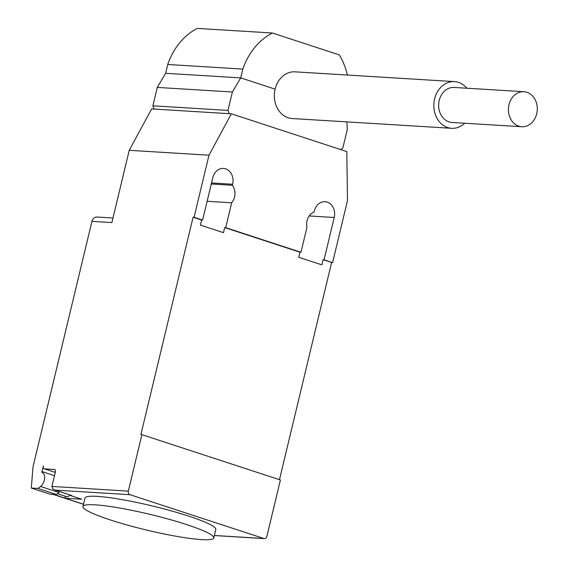 <?xml version="1.0" encoding="UTF-8"?>
<svg xmlns="http://www.w3.org/2000/svg" width="568" height="568" viewBox="0 0 568 568"><rect width="100%" height="100%" fill="white"/><g stroke="black" fill="none" stroke-linecap="round" stroke-linejoin="round"><path stroke-width="0.85" d="M508.999 104.697A17.544 14.42 93.5 0 0 521.779 126.735A17.544 14.42 93.5 0 0 536.703 113.756A17.544 14.42 93.5 0 0 523.923 91.718A17.544 14.42 93.5 0 0 508.999 104.697M521.779 126.735L452 122.461A17.544 14.42 -86.5 0 1 439.22 100.422A17.544 14.42 -86.5 0 1 454.144 87.444L523.923 91.718M464.695 123.242A23.395 19.234 -86.5 0 1 451.645 128.304L292.144 118.534A23.395 19.234 -86.5 0 1 275.104 89.14A23.395 19.234 -86.5 0 1 295.005 71.838L454.499 81.607A23.395 19.234 -86.5 0 1 466.839 88.218M451.645 128.304A23.395 19.234 -86.5 0 1 434.605 98.91A23.395 19.234 -86.5 0 1 454.499 81.607M229.188 113.671L227.967 110.412L232.383 92.002L240.711 77.887L242.827 69.09A65.377 53.747 -86.5 0 1 272.363 33.001L339.38 54.926A65.377 53.747 -86.5 0 1 347.368 75.047M346.892 121.886L347.268 129.596L342.845 148.007L340.608 149.554M272.363 33.001L197.266 28.4A65.377 53.747 93.5 0 0 167.73 64.489L165.615 73.293L157.286 87.408L152.87 105.811L154.091 109.07M242.827 69.09L167.73 64.489M275.104 89.14L240.711 77.887L165.615 73.293M232.383 92.002L157.286 87.408M227.967 110.412L152.87 105.811M201.47 539.6A67.258 8.023 -166.5 0 0 213.767 537.924A67.258 8.023 -166.5 0 0 169.335 519.365A67.258 8.023 -166.5 0 0 95.261 504.845A67.258 8.023 -166.5 0 0 82.963 506.521A67.258 8.023 -166.5 0 0 85.392 509.567A67.258 8.023 -166.5 0 0 137.009 527.665A67.258 8.023 -166.5 0 0 201.47 539.6M82.963 506.521L84.994 498.051A67.258 8.023 13.5 0 1 97.291 496.375A67.258 8.023 13.5 0 1 171.366 510.895A67.258 8.023 13.5 0 1 215.804 529.454L213.767 537.924M55.288 472.37L44.347 468.785A2.925 1.626 108.1 0 1 44.112 468.742A2.925 1.626 108.1 0 1 43.36 465.859L41.989 471.582A1.171 0.653 -71.9 0 0 42.288 472.739A7.604 4.232 108.1 0 1 42.337 472.753A7.604 4.232 108.1 0 1 44.29 480.244A7.604 4.232 108.1 0 1 40.605 486.471L37.942 488.445L31.297 488.04L33.029 466.761L91.945 221.357A5.85 4.807 93.5 0 1 96.922 217.033L112.982 218.013M44.347 468.785L54.762 469.544M128.34 491.114L141.893 434.662L280.407 479.988L266.853 536.44A2.925 2.407 -86.5 0 1 264.368 538.606A2.925 2.407 -86.5 0 1 263.871 538.507L129.965 494.692A2.925 2.407 -86.5 0 1 128.34 491.114L51.908 486.435L55.295 472.32A2.925 1.626 -71.9 0 0 54.549 469.438A2.925 1.626 -71.9 0 0 54.315 469.395M65.263 496.255L65.107 498.214L53.569 494.316M31.297 488.04L49.764 494.082L56.41 494.487L37.942 488.445M56.41 494.487L59.072 492.513L40.605 486.471M57.467 493.698L66.236 496.567A7.604 4.232 -71.9 0 0 69.914 495.253M53.562 494.437L53.548 494.437A8.768 4.885 108.1 0 1 52.852 494.302A8.768 4.885 108.1 0 1 52.739 494.266M69.303 494.763L70.169 495.452L71.824 495.559A2.925 1.626 108.1 0 1 71.589 495.509A2.925 1.626 108.1 0 1 71.383 495.41M70.169 495.452L81.714 499.229L65.107 498.214M51.908 486.435L52.661 488.757L55.203 490.113L129.965 494.692M231.368 113.806L346.807 151.578L347.502 200.518L332.592 262.622L323.057 259.768L321.836 264.851L298.747 257.297L299.968 252.213L224.708 227.583L223.487 232.667L200.397 225.113L201.619 220.029L193.077 217.239L194.071 217.296L208.981 155.192L231.368 113.806L151.62 108.921L129.234 150.314L111.882 222.578L91.945 221.357M299.968 252.213L300.969 252.277L306.933 227.406A12.574 10.338 -86.5 0 1 314.118 212.027L314.367 210.991A12.574 10.338 -86.5 0 1 325.059 201.69A12.574 10.338 -86.5 0 1 334.218 217.487L324.051 259.832L323.057 259.768M141.893 434.662L140.892 434.598L193.077 217.239M331.598 262.565L279.47 479.676M211.282 183.989L232.39 185.282A12.574 10.338 -86.5 0 1 231.673 202.783L225.702 227.647L224.708 227.583M207.135 201.278L231.673 202.783M129.234 150.314L208.981 155.192M201.619 220.029L202.62 220.093L212.78 177.748A12.574 10.338 -86.5 0 1 223.48 168.447A12.574 10.338 -86.5 0 1 232.639 184.245L232.39 185.282M225.702 227.647L300.969 252.277M324.051 259.832L332.592 262.622M194.071 217.296L202.62 220.093M54.492 475.679L41.989 471.582M83.51 504.242L53.548 494.437M263.871 538.507L214.356 535.475M71.824 495.559L55.203 490.113M309.191 215.954L334.218 217.487M211.53 182.953L232.639 184.245M55.281 472.399L44.112 468.742M83.489 504.327L52.852 494.302M264.368 538.606L214.342 535.539M54.642 489.964L71.589 495.509"/></g></svg>
